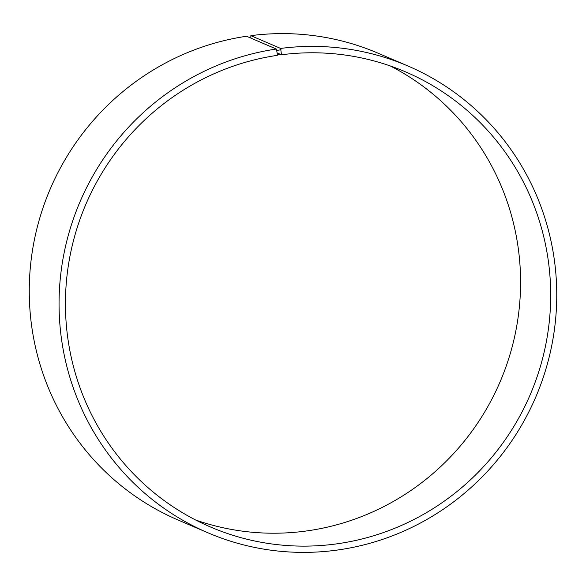 <?xml version="1.0" encoding="UTF-8"?>
<svg xmlns="http://www.w3.org/2000/svg" width="586" height="586" viewBox="0 0 586 586"><rect width="100%" height="100%" fill="white"/><g stroke="black" fill="none" stroke-linecap="round" stroke-linejoin="round"><path stroke-width="0.88" d="M195.665 520.016A247.578 241.71 113.2 0 0 500.1 381.801A247.578 241.71 113.2 0 0 390.342 65.984M277.053 52.872L281.478 54.769L280.643 48.433L250.845 35.651L250.867 38.112M281.522 54.315L277.31 54.894L277.273 55.355A247.578 241.71 113.2 0 0 67.917 268.476A247.578 241.71 113.2 0 0 210.491 526.997A247.578 241.71 113.2 0 0 530.205 394.708A247.578 241.71 113.2 0 0 405.622 71.91A247.578 241.71 113.2 0 0 281.478 54.769M277.31 54.894L276.739 50.389L281.031 49.795M276.739 50.389L276.328 49.034A253.921 247.907 113.2 0 0 61.603 267.619A253.921 247.907 113.2 0 0 207.84 532.762A253.921 247.907 113.2 0 0 535.75 397.081A253.921 247.907 113.2 0 0 407.973 66.013A253.921 247.907 113.2 0 0 280.643 48.433M276.328 49.034L246.53 36.251A253.921 247.907 113.2 0 0 31.805 254.837A253.921 247.907 113.2 0 0 178.041 519.987L207.84 532.762M407.973 66.013L378.168 53.238A253.921 247.907 113.2 0 0 250.845 35.651"/></g></svg>
